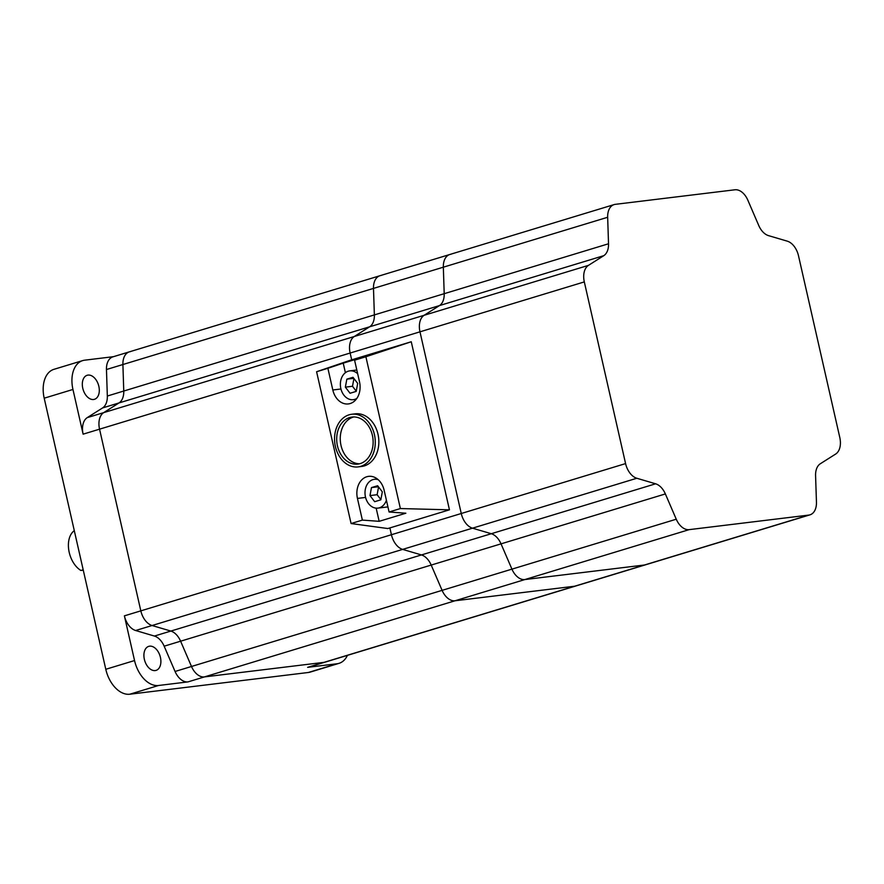<?xml version="1.0" encoding="UTF-8"?>
<svg xmlns="http://www.w3.org/2000/svg" width="884" height="884" viewBox="0 0 884 884"><rect width="100%" height="100%" fill="white"/><g stroke="black" fill="none" stroke-linecap="round" stroke-linejoin="round"><path stroke-width="1.33" d="M450.951 254.26A16.741 10.696 73.1 0 0 449.779 254.504A16.741 10.696 73.1 0 0 443.337 267.189L444.199 293.698A16.741 10.696 -106.9 0 1 439.447 305.599L424.121 315.29A16.741 10.696 73.1 0 0 419.977 331.82L461.26 513.505L391.424 534.721L389.877 527.914L391.424 534.721A16.741 10.696 73.1 0 0 402.651 549.395L421.436 554.931A16.741 10.696 -106.9 0 1 431.193 565.064L442.099 590.357A16.741 10.696 73.1 0 0 455.017 600.777L574.666 586.214A16.741 10.696 73.1 0 0 575.838 585.97L308.803 667.089A16.741 10.696 -106.9 0 1 307.632 667.343L337.069 663.762A27.901 17.824 73.1 0 0 339.014 663.343A27.901 17.824 73.1 0 0 347.423 655.364M130.523 351.611A16.741 10.696 73.1 0 0 129.351 351.854A16.741 10.696 73.1 0 0 122.898 364.528L123.76 391.037A16.741 10.696 -106.9 0 1 119.008 402.938L103.693 412.629A16.741 10.696 73.1 0 0 99.549 429.171L140.821 610.855A16.741 10.696 73.1 0 0 152.059 625.518L170.844 631.066A16.741 10.696 -106.9 0 1 180.601 641.198L191.496 666.481A16.741 10.696 73.1 0 0 204.425 676.912L324.063 662.348A16.741 10.696 73.1 0 0 325.235 662.105A16.741 10.696 73.1 0 1 324.063 662.348L204.425 676.912L187.994 681.895A16.741 10.696 -106.9 0 1 175.065 671.475L164.159 646.193A16.741 10.696 73.1 0 0 154.413 636.06L135.628 630.513A16.741 10.696 -106.9 0 1 124.39 615.85L134.545 660.547A27.901 17.824 73.1 0 0 158.556 685.487L187.994 681.895M381.114 275.476A16.741 10.696 73.1 0 0 379.943 275.731A16.741 10.696 73.1 0 0 373.49 288.405L374.363 314.914A16.741 10.696 -106.9 0 1 369.611 326.815L354.285 336.506A16.741 10.696 73.1 0 0 350.141 353.036L351.688 359.843L350.141 353.036L99.549 429.171L140.821 610.855A16.741 10.696 73.1 0 0 152.059 625.518L135.628 630.513M614.115 204.591A16.741 10.696 73.1 0 0 607.662 217.265L608.524 243.774A16.741 10.696 -106.9 0 1 603.772 255.675L588.457 265.366A16.741 10.696 73.1 0 0 584.313 281.908L625.585 463.592A16.741 10.696 73.1 0 0 636.823 478.255L655.608 483.802A16.741 10.696 -106.9 0 1 665.365 493.935L676.26 519.217A16.741 10.696 73.1 0 0 689.189 529.638L808.827 515.085A16.741 10.696 73.1 0 0 809.998 514.831A16.741 10.696 73.1 0 0 816.451 502.156L815.578 475.647A16.741 10.696 -106.9 0 1 820.33 463.746L835.656 454.056A16.741 10.696 73.1 0 0 839.8 437.514L798.517 255.841A16.741 10.696 73.1 0 0 787.29 241.166L768.505 235.63A16.741 10.696 -106.9 0 1 758.748 225.497L747.853 200.204A16.741 10.696 73.1 0 0 734.924 189.784L615.286 204.337A16.741 10.696 73.1 0 0 614.115 204.591L449.779 254.504A16.741 10.696 73.1 0 0 443.337 267.189L444.199 293.698A16.741 10.696 -106.9 0 1 439.447 305.599L424.121 315.29A16.741 10.696 73.1 0 0 419.977 331.82L461.26 513.505A16.741 10.696 73.1 0 0 472.498 528.179L491.283 533.715A16.741 10.696 -106.9 0 1 501.029 543.848L511.935 569.141A16.741 10.696 73.1 0 0 524.864 579.561L644.502 564.998A16.741 10.696 73.1 0 0 645.674 564.754L575.838 585.97A16.741 10.696 73.1 0 1 574.666 586.214L307.632 667.343M124.39 615.85L391.424 534.721A16.741 10.696 73.1 0 0 402.651 549.395L421.436 554.931A16.741 10.696 -106.9 0 1 431.193 565.064L442.099 590.357A16.741 10.696 73.1 0 0 455.017 600.777L574.666 586.214L644.502 564.998A16.741 10.696 73.1 0 0 645.674 564.754L809.998 514.831M449.779 254.504L379.943 275.731A16.741 10.696 73.1 0 0 373.49 288.405L374.363 314.914A16.741 10.696 -106.9 0 1 369.611 326.815L354.285 336.506A16.741 10.696 73.1 0 0 350.141 353.036L584.313 281.908M359.545 463.791A23.713 18.133 83.1 0 1 340.528 442.74A23.713 18.133 83.1 0 1 353.246 417.104A23.713 18.133 83.1 0 1 353.843 416.939M360.142 463.625A23.713 18.133 -96.9 0 0 372.683 436.818A23.713 18.133 -96.9 0 0 352.042 417.038A23.713 18.133 -96.9 0 0 349.677 417.535A23.713 18.133 -96.9 0 0 337.147 444.332A23.713 18.133 -96.9 0 0 357.777 464.122A23.713 18.133 -96.9 0 0 360.142 463.625M349.058 414.828A26.509 20.266 -96.9 0 0 335.047 444.774A26.509 20.266 -96.9 0 0 358.119 466.896A26.509 20.266 -96.9 0 0 360.76 466.332A26.509 20.266 -96.9 0 0 374.772 436.376A26.509 20.266 -96.9 0 0 351.71 414.264A26.509 20.266 -96.9 0 0 349.058 414.828M358.119 466.896L361.689 466.454A26.509 20.266 -96.9 0 0 364.33 465.901A26.509 20.266 -96.9 0 0 378.341 435.945A26.509 20.266 -96.9 0 0 355.28 413.834L351.71 414.264M378.197 479.692A14.509 11.094 -96.9 0 0 374.407 479.305A14.509 11.094 -96.9 0 0 372.949 479.614A14.509 11.094 -96.9 0 0 365.28 496.001A14.509 11.094 -96.9 0 0 377.91 508.112A14.509 11.094 -96.9 0 0 379.358 507.803A14.509 11.094 -96.9 0 0 386.407 500.245M357.677 373.755A14.509 11.094 -96.9 0 0 349.766 370.871A14.509 11.094 -96.9 0 0 348.318 371.181A14.509 11.094 -96.9 0 0 340.649 387.568A14.509 11.094 -96.9 0 0 353.268 399.678A14.509 11.094 -96.9 0 0 354.727 399.369A14.509 11.094 -96.9 0 0 356.86 398.397M366.794 476.741A18.133 13.868 -96.9 0 0 357.445 498.421L362.374 520.101L379.17 521.328L405.867 513.217L389.082 511.991L384.153 490.3A18.133 13.868 -96.9 0 0 368.606 476.354A18.133 13.868 -96.9 0 0 366.794 476.741M343.224 363.158L327.887 368.296L332.815 389.988A18.133 13.868 -96.9 0 0 348.351 403.933A18.133 13.868 -96.9 0 0 359.512 381.866L354.583 360.186L369.932 355.048L343.224 363.158L345.401 372.694M327.887 368.296L316.594 371.733L351.081 523.538L362.374 520.101M389.082 511.991L400.375 508.554L365.888 356.749L354.583 360.186M376.164 508.145L379.17 521.328M351.081 523.538L387.822 528.544L449.448 509.825L411.259 341.754L349.633 360.473L316.594 371.733M400.375 508.554L449.448 509.825M411.259 341.754L365.888 356.749M346.837 379.159L345.357 387.148L350.042 393.258L356.208 391.391L357.688 383.402L353.003 377.291L346.837 379.159L353.788 378.319M371.468 487.592L369.987 495.581L374.672 501.692L380.838 499.825L382.319 491.836L377.634 485.725L371.468 487.592L378.429 486.752M353.932 378.507L352.495 386.275L345.357 387.148M352.495 386.275L356.241 391.17M378.573 486.94L377.125 494.708L369.987 495.581M377.125 494.708L380.882 499.604M155.164 670.569A12.553 8.022 -106.9 0 1 144.534 660.028A12.553 8.022 -106.9 0 1 148.744 646.359A12.553 8.022 -106.9 0 1 149.628 646.171A12.553 8.022 -106.9 0 1 160.258 656.713A12.553 8.022 -106.9 0 1 156.048 670.392A12.553 8.022 -106.9 0 1 155.164 670.569M93.582 399.491A12.553 8.022 -106.9 0 1 82.941 388.949A12.553 8.022 -106.9 0 1 87.162 375.28A12.553 8.022 -106.9 0 1 88.035 375.092A12.553 8.022 -106.9 0 1 98.676 385.634A12.553 8.022 -106.9 0 1 94.455 399.303A12.553 8.022 -106.9 0 1 93.582 399.491M339.014 663.343L310.262 672.083A27.901 17.824 -106.9 0 1 308.306 672.492L129.793 694.216A27.901 17.824 -106.9 0 1 105.793 669.287L44.2 398.198A27.901 17.824 -106.9 0 1 53.946 369.324L82.698 360.595A27.901 17.824 73.1 0 0 72.952 389.457L83.118 434.166A16.741 10.696 -106.9 0 1 87.251 417.624L102.577 407.933A16.741 10.696 73.1 0 0 107.329 396.032L106.467 369.523A16.741 10.696 -106.9 0 1 112.909 356.849L129.351 351.854A16.741 10.696 73.1 0 0 122.898 364.528L106.467 369.523M113.484 356.672L84.654 360.186A27.901 17.824 73.1 0 0 82.698 360.595M625.585 463.592L461.26 513.505A16.741 10.696 73.1 0 0 472.498 528.179L491.283 533.715A16.741 10.696 -106.9 0 1 501.029 543.848L511.935 569.141L191.496 666.481L180.601 641.198L164.159 646.193M175.065 671.475L191.496 666.481A16.741 10.696 73.1 0 0 204.425 676.912L524.864 579.561L644.502 564.998L808.827 515.085M608.524 243.774L123.76 391.037L122.898 364.528L607.662 217.265M107.329 396.032L123.76 391.037A16.741 10.696 -106.9 0 1 119.008 402.938L102.577 407.933M588.457 265.366L103.693 412.629L119.008 402.938L603.772 255.675M87.251 417.624L103.693 412.629A16.741 10.696 73.1 0 0 99.549 429.171L83.118 434.166M655.608 483.802L170.844 631.066L152.059 625.518L636.823 478.255M154.413 636.06L170.844 631.066A16.741 10.696 -106.9 0 1 180.601 641.198L665.365 493.935M83.184 569.782L80.897 570.478A22.321 14.255 -106.9 0 1 68.83 550.423A22.321 14.255 -106.9 0 1 74.289 530.654M80.897 570.478L83.273 570.191M676.26 519.217L511.935 569.141A16.741 10.696 73.1 0 0 524.864 579.561L689.189 529.638M365.589 497.427L357.445 498.421M340.948 388.993L332.815 389.988M158.556 685.487L129.793 694.216M105.793 669.287L134.545 660.547M72.952 389.457L44.2 398.198M308.306 672.492L337.069 663.762M379.943 275.731L129.351 351.854M377.91 508.112L387.921 506.897M353.268 399.678L356.175 399.325M349.766 370.871L356.827 370.009M374.407 479.305L377.302 478.951"/></g></svg>
